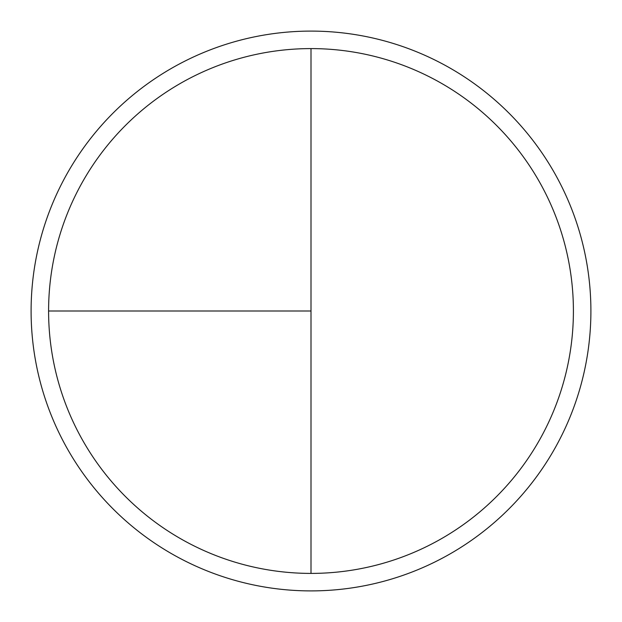 <?xml version="1.0" encoding="UTF-8"?>
<svg xmlns="http://www.w3.org/2000/svg" width="622" height="622" viewBox="0 0 622 622"><rect width="100%" height="100%" fill="white"/><g stroke="black" fill="none" stroke-linecap="round" stroke-linejoin="round"><path stroke-width="0.93" d="M311 31.1A279.9 279.9 0 0 0 31.1 311A279.9 279.9 0 0 0 311 590.9A279.9 279.9 0 0 0 590.9 311A279.9 279.9 0 0 0 311 31.1M48.594 311L311 311L311 48.594A262.406 262.406 0 0 0 48.594 311A262.406 262.406 0 0 0 311 573.406A262.406 262.406 0 0 0 573.406 311A262.406 262.406 0 0 0 311 48.594L311 573.406"/></g></svg>
